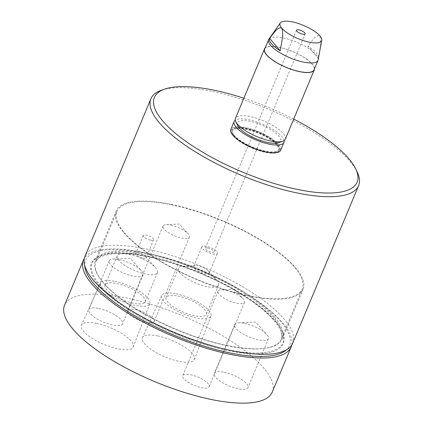 <?xml version="1.0" encoding="UTF-8"?>
<svg xmlns="http://www.w3.org/2000/svg" width="424" height="424" viewBox="0 0 424 424"><rect width="100%" height="100%" fill="white"/><g stroke="black" fill="none" stroke-linecap="round" stroke-linejoin="round"><path stroke-width="0.32" stroke-dasharray="2.12 1.59" d="M278.441 142.756A23.415 7.425 22.7 0 0 275.626 132.903A23.415 7.425 22.7 0 0 249.418 121.232A23.415 7.425 22.7 0 0 237.732 125.727M285.288 139.226A27.019 8.57 22.7 0 0 279.496 129.898A27.019 8.57 22.7 0 0 253.245 117.337A27.019 8.57 22.7 0 0 235.437 118.37M314.513 68.783A27.019 8.57 22.7 0 0 308.497 60.558A27.019 8.57 22.7 0 0 283.82 48.431A27.019 8.57 22.7 0 0 265.074 48.103M318.207 59.773A26.791 8.501 22.7 0 0 283.084 37.895A26.791 8.501 22.7 0 0 268.896 39.146M264.65 49.12A26.791 8.501 -157.3 0 1 279.125 47.35A26.791 8.501 -157.3 0 1 304.252 57.638A26.791 8.501 -157.3 0 1 314.083 69.801M280.672 150.255A27.019 8.57 22.7 0 0 270.761 137.991A27.019 8.57 22.7 0 0 245.422 127.613A27.019 8.57 22.7 0 0 230.826 129.405M284.128 140.593A27.019 8.57 22.7 0 0 248.718 119.738A27.019 8.57 22.7 0 0 235.278 120.156M99.794 284.965A103.398 32.796 22.7 0 0 210.659 345.692A103.398 32.796 22.7 0 0 283.561 336.232A103.398 32.796 22.7 0 0 275.256 320.889A103.398 32.796 22.7 0 0 182.861 266.002A103.398 32.796 22.7 0 0 96.375 257.935A103.398 32.796 22.7 0 0 99.794 284.965M274.81 317.375A101.315 32.139 -157.3 0 1 282.946 332.411A101.315 32.139 -157.3 0 1 282.31 338.871A101.315 32.139 -157.3 0 1 202.529 339.004A101.315 32.139 -157.3 0 1 102.873 282.177A101.315 32.139 -157.3 0 1 95.373 260.675A101.315 32.139 -157.3 0 1 99.529 255.688A101.315 32.139 -157.3 0 1 184.27 263.59A101.315 32.139 -157.3 0 1 274.81 317.375M84.895 267.332A110.494 35.049 -157.3 0 1 162.8 257.23A110.494 35.049 -157.3 0 1 281.276 322.118A110.494 35.049 -157.3 0 1 284.928 351.008M292.692 343.217A112.572 35.711 22.7 0 0 284.361 319.33A112.572 35.711 22.7 0 0 173.639 256.186A112.572 35.711 22.7 0 0 84.991 256.334M293.71 119.091A109.869 34.853 22.7 0 0 243.864 98.236M161.502 90.233A112.572 35.711 -157.3 0 1 257.368 104.797A112.572 35.711 -157.3 0 1 350.282 161.745A112.572 35.711 -157.3 0 1 357.241 172.112M123.638 232.538A101.315 32.139 22.7 0 0 223.289 289.364A101.315 32.139 22.7 0 0 303.075 289.237A101.315 32.139 22.7 0 0 295.576 267.735A101.315 32.139 22.7 0 0 195.92 210.908A101.315 32.139 22.7 0 0 116.139 211.041A101.315 32.139 22.7 0 0 123.638 232.538M207.818 248.019A4.685 1.484 -157.3 0 1 212.207 249.821A4.685 1.484 -157.3 0 1 213.929 251.946A4.685 1.484 -157.3 0 1 211.396 252.254A4.685 1.484 -157.3 0 1 207.002 250.457A4.685 1.484 -157.3 0 1 205.285 248.332A4.685 1.484 -157.3 0 1 207.818 248.019M119.149 259.626A18.296 5.803 -157.3 0 1 141.409 270.777A18.296 5.803 -157.3 0 1 143.021 274.953A18.296 5.803 -157.3 0 1 133.136 276.167A18.296 5.803 -157.3 0 1 115.98 269.139A18.296 5.803 -157.3 0 1 109.265 260.834A18.296 5.803 -157.3 0 1 113.372 259.048A18.296 5.803 -157.3 0 1 119.149 259.626M98.718 308.476A18.296 5.803 -157.3 0 1 115.874 315.498A18.296 5.803 -157.3 0 1 122.584 323.804A18.296 5.803 -157.3 0 1 112.699 325.017A18.296 5.803 -157.3 0 1 95.543 317.989A18.296 5.803 -157.3 0 1 88.833 309.684A18.296 5.803 -157.3 0 1 98.718 308.476M244.547 323.385A18.296 5.803 -157.3 0 1 266.807 334.541A18.296 5.803 -157.3 0 1 268.418 338.718A18.296 5.803 -157.3 0 1 258.534 339.926A18.296 5.803 -157.3 0 1 241.378 332.904A18.296 5.803 -157.3 0 1 234.663 324.599A18.296 5.803 -157.3 0 1 238.77 322.812A18.296 5.803 -157.3 0 1 244.547 323.385M224.116 372.235A18.296 5.803 -157.3 0 1 241.272 379.263A18.296 5.803 -157.3 0 1 247.982 387.568A18.296 5.803 -157.3 0 1 238.097 388.776A18.296 5.803 -157.3 0 1 220.941 381.754A18.296 5.803 -157.3 0 1 214.231 373.449A18.296 5.803 -157.3 0 1 224.116 372.235M212.832 253.95A8.438 2.676 22.7 0 0 217.39 253.393A8.438 2.676 22.7 0 0 214.295 249.561A8.438 2.676 22.7 0 0 206.382 246.323A8.438 2.676 22.7 0 0 201.824 246.879A8.438 2.676 22.7 0 0 204.919 250.711A8.438 2.676 22.7 0 0 212.832 253.95M204.649 273.517A8.438 2.676 22.7 0 0 209.207 272.955A8.438 2.676 22.7 0 0 208.465 271.031A8.438 2.676 22.7 0 0 198.199 265.885A8.438 2.676 22.7 0 0 195.533 265.62A8.438 2.676 22.7 0 0 193.636 266.442A8.438 2.676 22.7 0 0 196.736 270.274A8.438 2.676 22.7 0 0 204.649 273.517M170.729 225.118A14.321 4.542 -157.3 0 1 188.15 233.847A14.321 4.542 -157.3 0 1 189.411 237.117A14.321 4.542 -157.3 0 1 181.673 238.065A14.321 4.542 -157.3 0 1 168.249 232.564A14.321 4.542 -157.3 0 1 162.991 226.066A14.321 4.542 -157.3 0 1 166.203 224.667A14.321 4.542 -157.3 0 1 170.729 225.118M135.399 309.578A14.321 4.542 -157.3 0 1 148.824 315.08A14.321 4.542 -157.3 0 1 154.082 321.578A14.321 4.542 -157.3 0 1 146.344 322.526A14.321 4.542 -157.3 0 1 132.913 317.03A14.321 4.542 -157.3 0 1 127.661 310.527A14.321 4.542 -157.3 0 1 135.399 309.578M225.807 290.26A14.321 4.542 -157.3 0 1 243.228 298.994A14.321 4.542 -157.3 0 1 244.489 302.259A14.321 4.542 -157.3 0 1 236.751 303.208A14.321 4.542 -157.3 0 1 223.321 297.706A14.321 4.542 -157.3 0 1 218.069 291.209A14.321 4.542 -157.3 0 1 221.28 289.809A14.321 4.542 -157.3 0 1 225.807 290.26M190.471 374.726A14.321 4.542 -157.3 0 1 203.902 380.222A14.321 4.542 -157.3 0 1 209.154 386.725A14.321 4.542 -157.3 0 1 201.416 387.674A14.321 4.542 -157.3 0 1 187.991 382.172A14.321 4.542 -157.3 0 1 182.733 375.675A14.321 4.542 -157.3 0 1 190.471 374.726M143.052 258.211A5.586 1.77 22.7 0 0 146.068 257.84A5.586 1.77 22.7 0 0 145.575 256.568A5.586 1.77 22.7 0 0 138.786 253.16A5.586 1.77 22.7 0 0 137.021 252.985A5.586 1.77 22.7 0 0 135.765 253.531A5.586 1.77 22.7 0 0 137.816 256.064A5.586 1.77 22.7 0 0 143.052 258.211M150.61 240.148A5.586 1.77 22.7 0 0 153.626 239.777A5.586 1.77 22.7 0 0 151.575 237.244A5.586 1.77 22.7 0 0 146.338 235.097A5.586 1.77 22.7 0 0 143.323 235.468A5.586 1.77 22.7 0 0 145.374 238.002A5.586 1.77 22.7 0 0 150.61 240.148M157.649 335.903A28.143 8.925 -157.3 0 1 183.937 346.641A28.143 8.925 -157.3 0 1 194.404 359.404A28.143 8.925 -157.3 0 1 179.167 361.349A28.143 8.925 -157.3 0 1 152.667 350.473A28.143 8.925 -157.3 0 1 142.48 337.684A28.143 8.925 -157.3 0 1 157.649 335.903M176.082 293.843A26.68 8.464 -157.3 0 1 201.002 304.024A26.68 8.464 -157.3 0 1 210.924 316.124A26.68 8.464 -157.3 0 1 196.476 317.968A26.68 8.464 -157.3 0 1 171.354 307.66A26.68 8.464 -157.3 0 1 161.698 295.533A26.68 8.464 -157.3 0 1 176.082 293.843M177.948 296.053A21.794 6.911 -157.3 0 1 198.384 304.421A21.794 6.911 -157.3 0 1 206.382 314.317A21.794 6.911 -157.3 0 1 194.605 315.758A21.794 6.911 -157.3 0 1 174.169 307.389A21.794 6.911 -157.3 0 1 166.171 297.494A21.794 6.911 -157.3 0 1 177.948 296.053M190.153 266.871A21.794 6.911 -157.3 0 1 216.675 280.158A21.794 6.911 -157.3 0 1 218.593 285.129A21.794 6.911 -157.3 0 1 206.817 286.576A21.794 6.911 -157.3 0 1 186.38 278.202A21.794 6.911 -157.3 0 1 178.382 268.312A21.794 6.911 -157.3 0 1 183.269 266.182A21.794 6.911 -157.3 0 1 190.153 266.871M96.518 323.39A28.143 8.925 -157.3 0 1 122.806 334.128A28.143 8.925 -157.3 0 1 133.274 346.89A28.143 8.925 -157.3 0 1 118.031 348.835A28.143 8.925 -157.3 0 1 91.536 337.96A28.143 8.925 -157.3 0 1 81.35 325.171A28.143 8.925 -157.3 0 1 96.518 323.39M114.946 281.329A26.68 8.464 -157.3 0 1 139.867 291.511A26.68 8.464 -157.3 0 1 149.794 303.611A26.68 8.464 -157.3 0 1 135.341 305.455A26.68 8.464 -157.3 0 1 110.224 295.141A26.68 8.464 -157.3 0 1 100.568 283.015A26.68 8.464 -157.3 0 1 114.946 281.329M116.817 283.539A21.794 6.911 -157.3 0 1 137.254 291.908A21.794 6.911 -157.3 0 1 145.252 301.803A21.794 6.911 -157.3 0 1 133.475 303.245A21.794 6.911 -157.3 0 1 113.038 294.876A21.794 6.911 -157.3 0 1 105.041 284.981A21.794 6.911 -157.3 0 1 116.817 283.539M129.023 254.352A21.794 6.911 -157.3 0 1 155.539 267.645A21.794 6.911 -157.3 0 1 157.458 272.616A21.794 6.911 -157.3 0 1 145.681 274.058A21.794 6.911 -157.3 0 1 125.244 265.689A21.794 6.911 -157.3 0 1 117.247 255.794A21.794 6.911 -157.3 0 1 122.138 253.669A21.794 6.911 -157.3 0 1 129.023 254.352M272.261 392.067A112.572 35.711 22.7 0 0 230.948 340.965A112.572 35.711 22.7 0 0 125.382 297.733A112.572 35.711 22.7 0 0 64.554 305.185M291.754 345.004A112.572 35.711 22.7 0 0 144.266 252.587A112.572 35.711 22.7 0 0 84.381 258.253M171.227 204.739A100.414 31.853 22.7 0 0 116.971 211.385A100.414 31.853 22.7 0 0 153.817 256.971A100.414 31.853 22.7 0 0 247.987 295.533A100.414 31.853 22.7 0 0 302.243 288.887A100.414 31.853 22.7 0 0 265.392 243.302A100.414 31.853 22.7 0 0 171.227 204.739M318.567 57.606A26.415 8.379 22.7 0 0 307.803 46.094C311.523 41.722 315.997 34.116 319.94 35.955L320.692 44.229L319.314 53.673M318.366 58.592L307.803 46.094M276.612 144.897A24.947 7.913 22.7 0 0 252.073 130.905A24.947 7.913 22.7 0 0 232.432 130.937A24.947 7.913 22.7 0 0 234.276 136.226A24.947 7.913 22.7 0 0 258.815 150.218A24.947 7.913 22.7 0 0 278.457 150.186A24.947 7.913 22.7 0 0 276.612 144.897M234.196 135.023L235.002 135.977A24.947 7.913 22.7 0 0 259.605 149.64A24.947 7.913 22.7 0 0 278.764 149.455A24.947 7.913 22.7 0 0 276.914 144.16A24.947 7.913 22.7 0 0 252.381 130.168A24.947 7.913 22.7 0 0 232.734 130.2A24.947 7.913 22.7 0 0 234.196 135.023M277.831 144.351A26.028 8.257 -157.3 0 1 279.761 149.873A26.028 8.257 -157.3 0 1 259.265 149.905A26.028 8.257 -157.3 0 1 233.666 135.309A26.028 8.257 -157.3 0 1 231.737 129.786A26.028 8.257 -157.3 0 1 252.232 129.755A26.028 8.257 -157.3 0 1 277.831 144.351M277.529 145.082A26.028 8.257 -157.3 0 1 279.453 150.605A26.028 8.257 -157.3 0 1 258.958 150.637A26.028 8.257 -157.3 0 1 233.359 136.04A26.028 8.257 -157.3 0 1 231.43 130.518A26.028 8.257 -157.3 0 1 251.925 130.486A26.028 8.257 -157.3 0 1 277.529 145.082M147.536 256.451A104.018 32.998 -157.3 0 1 275.552 321.546A104.018 32.998 -157.3 0 1 227.052 350.505A104.018 32.998 -157.3 0 1 99.031 285.41A104.018 32.998 -157.3 0 1 147.536 256.451M226.994 345.724A100.414 31.853 22.7 0 0 281.25 339.078A100.414 31.853 22.7 0 0 244.399 293.493A100.414 31.853 22.7 0 0 150.234 254.93A100.414 31.853 22.7 0 0 95.972 261.576A100.414 31.853 22.7 0 0 132.823 307.161A100.414 31.853 22.7 0 0 226.994 345.724M282.946 332.411L283.561 336.232M282.31 338.871L303.075 289.237M305.158 33.851L213.929 251.946M113.372 259.048L130.168 258.28L141.409 270.777M143.021 274.953L122.584 323.804M238.77 322.812L255.566 322.039L266.807 334.541M268.418 338.718L247.982 387.568M116.971 211.385L95.972 261.576C97.827 258.799 98.511 255.725 113.457 253.812C122.727 253.027 134.286 254.034 148.13 256.833C174.598 262.17 206.806 274.471 232.463 289.057C245.427 296.413 256.186 303.833 264.735 311.311C273.183 318.832 278.499 325.383 280.683 330.964C281.981 334.488 282.172 337.191 281.25 339.078L302.243 288.887M209.207 272.955L217.39 253.393M166.203 224.667L179.352 224.063L188.15 233.847M189.411 237.117L154.082 321.578M221.28 289.809L234.424 289.205L243.228 298.994M244.489 302.259L209.154 386.725M153.626 239.777L146.068 257.84M210.924 316.124L194.404 359.404M218.593 285.129L206.382 314.317M208.465 271.031L216.675 280.158M149.794 303.611L133.274 346.89M157.458 272.616L145.252 301.803M145.575 256.568L155.539 267.645M137.021 252.985L122.138 253.669M117.247 255.794L105.041 284.981M100.568 283.015L81.35 325.171M195.533 265.62L183.269 266.182M178.382 268.312L166.171 297.494M161.698 295.533L142.48 337.684M143.323 235.468L135.765 253.531M218.069 291.209L182.733 375.675M162.991 226.066L127.661 310.527M193.636 266.442L201.824 246.879M234.663 324.599L214.231 373.449M109.265 260.834L88.833 309.684M296.519 30.236L205.285 248.332M95.373 260.675L116.139 211.041M99.529 255.688L96.375 257.935M232.432 130.937L232.734 130.2M279.453 150.605L279.761 149.873M231.43 130.518L231.737 129.786M278.457 150.186L278.764 149.455"/><path stroke-width="0.64" d="M265.074 48.103A27.019 8.57 22.7 0 0 264.444 49.036L235.437 118.37A27.019 8.57 22.7 0 0 235.771 121.619L237.732 125.727A23.415 7.425 22.7 0 0 242.464 131A23.415 7.425 22.7 0 0 278.441 142.756L282.744 141.266A27.019 8.57 22.7 0 0 285.288 139.226L314.29 69.886A27.019 8.57 22.7 0 0 314.513 68.783M235.771 121.619A27.019 8.57 22.7 0 0 241.23 127.698A27.019 8.57 22.7 0 0 282.744 141.266M264.444 49.036A27.019 8.57 22.7 0 0 270.236 58.364A27.019 8.57 22.7 0 0 296.487 70.925A27.019 8.57 22.7 0 0 314.29 69.886M292.231 21.863A22.514 7.144 22.7 0 0 280.312 22.917A22.514 7.144 22.7 0 0 281.732 28.132A22.514 7.144 22.7 0 0 309.441 42.22A22.514 7.144 22.7 0 0 321.747 40.254A22.514 7.144 22.7 0 0 319.94 35.955A22.514 7.144 22.7 0 0 292.231 21.863M280.312 22.917L268.896 39.146A26.791 8.501 22.7 0 0 268.604 39.67A26.791 8.501 22.7 0 0 278.436 51.829A26.791 8.501 22.7 0 0 303.563 62.121A26.791 8.501 22.7 0 0 318.037 60.346A26.791 8.501 22.7 0 0 318.207 59.773L318.519 58.062A26.415 8.379 22.7 0 0 318.567 57.606M280.158 50.769C281.356 43.365 284.096 33.74 281.732 28.132C277.789 26.293 273.316 33.899 269.595 38.271A26.415 8.379 22.7 0 0 280.158 50.769L269.595 38.271M318.037 60.346L314.083 69.801A26.791 8.501 -157.3 0 1 299.609 71.577A26.791 8.501 -157.3 0 1 274.482 61.284A26.791 8.501 -157.3 0 1 264.65 49.12L268.604 39.67M235.278 120.156A27.019 8.57 22.7 0 0 234.122 121.524L230.826 129.405A27.019 8.57 22.7 0 0 240.737 141.669A27.019 8.57 22.7 0 0 266.076 152.046A27.019 8.57 22.7 0 0 280.672 150.255L283.969 142.374A27.019 8.57 22.7 0 0 284.128 140.593M234.122 121.524A27.019 8.57 22.7 0 0 244.033 133.788A27.019 8.57 22.7 0 0 269.373 144.165A27.019 8.57 22.7 0 0 283.969 142.374M288.076 348.761L284.928 351.008A110.494 35.049 -157.3 0 1 192.507 342.391A110.494 35.049 -157.3 0 1 93.768 283.736A110.494 35.049 -157.3 0 1 84.895 267.332L84.281 263.511A112.572 35.711 22.7 0 0 93.322 280.222A112.572 35.711 22.7 0 0 193.922 339.979A112.572 35.711 22.7 0 0 288.076 348.761A112.572 35.711 22.7 0 0 292.692 343.217L358.614 185.638A112.572 35.711 -157.3 0 1 269.966 185.781A112.572 35.711 -157.3 0 1 159.239 122.637A112.572 35.711 -157.3 0 1 150.907 98.75A112.572 35.711 -157.3 0 1 161.502 90.233L164.724 89.114A109.869 34.853 22.7 0 0 162.524 120.745A109.869 34.853 22.7 0 0 287.541 187.18A109.869 34.853 22.7 0 0 355.768 169.033A109.869 34.853 22.7 0 0 348.979 158.915A109.869 34.853 22.7 0 0 293.71 119.091M150.907 98.75L84.991 256.334A112.572 35.711 22.7 0 0 84.281 263.511M243.864 98.236A109.869 34.853 22.7 0 0 164.724 89.114M299.047 29.924A4.685 1.484 -157.3 0 1 303.441 31.726A4.685 1.484 -157.3 0 1 305.158 33.851A4.685 1.484 -157.3 0 1 302.625 34.159A4.685 1.484 -157.3 0 1 298.236 32.362A4.685 1.484 -157.3 0 1 296.519 30.236A4.685 1.484 -157.3 0 1 299.047 29.924M84.381 258.253A112.572 35.711 22.7 0 0 83.438 260.034L64.554 305.185A112.572 35.711 22.7 0 0 105.868 356.287A112.572 35.711 22.7 0 0 211.433 399.519A112.572 35.711 22.7 0 0 272.261 392.067L291.145 346.922A112.572 35.711 22.7 0 0 291.754 345.004M83.438 260.034A112.572 35.711 22.7 0 0 124.751 311.142A112.572 35.711 22.7 0 0 230.322 354.374A112.572 35.711 22.7 0 0 291.145 346.922M355.768 169.033L357.241 172.112A112.572 35.711 -157.3 0 1 358.614 185.638M321.747 40.254L318.366 58.592A26.415 8.379 22.7 0 0 318.519 58.062"/></g></svg>
